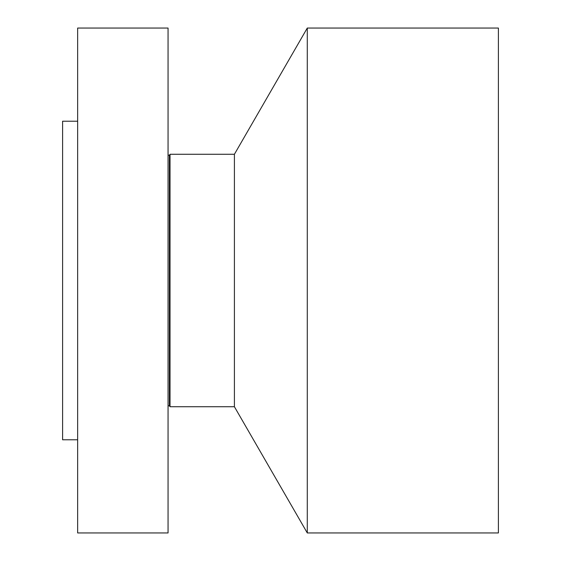 <?xml version="1.0" encoding="UTF-8"?>
<svg xmlns="http://www.w3.org/2000/svg" width="561" height="561" viewBox="0 0 561 561"><rect width="100%" height="100%" fill="white"/><g stroke="black" fill="none" stroke-linecap="round" stroke-linejoin="round"><path stroke-width="0.84" d="M77.649 532.95L77.649 28.05L168.055 28.05L168.055 532.95L77.649 532.95M77.649 439.782L62.601 439.782L62.601 121.218L77.649 121.218M307.288 28.05L307.288 532.95L498.399 532.95L498.399 28.05L307.288 28.05L234.407 154.275L170.025 154.275L169.401 155.355L168.055 154.997M307.288 532.95L234.407 406.725L234.407 154.275M234.407 406.725L170.025 406.725L170.025 154.275M170.025 406.725L169.401 405.645L169.401 155.355M169.401 405.645L168.055 406.003"/></g></svg>
